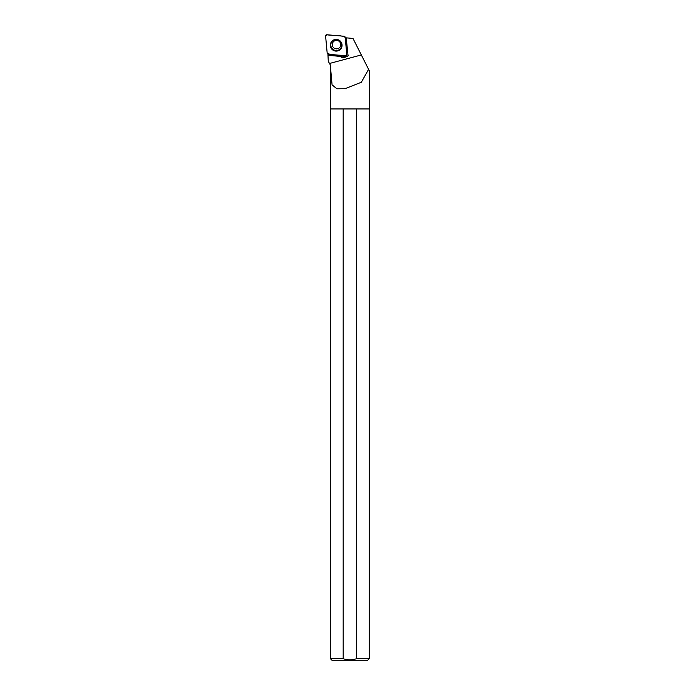 <?xml version="1.0" encoding="UTF-8"?>
<svg xmlns="http://www.w3.org/2000/svg" width="695" height="695" viewBox="0 0 695 695"><rect width="100%" height="100%" fill="white"/><g stroke="black" fill="none" stroke-linecap="round" stroke-linejoin="round"><path stroke-width="1.04" d="M346.779 54.462L345.198 37.356A1.216 1.208 -151.8 0 0 344.086 36.253L326.911 34.75A1.216 1.208 -151.8 0 0 325.599 36.062L327.189 53.168A1.216 1.208 -151.8 0 0 328.301 54.271L345.476 55.774A1.216 1.208 -151.8 0 0 346.779 54.462M332.019 41.118A5.881 5.847 -151.8 0 0 332.062 49.397A5.881 5.847 -151.8 0 0 341.983 44.315A5.881 5.847 -151.8 0 0 332.019 41.118M345.233 37.756L352.99 38.442L369.401 70.951L369.401 108.941L330.281 108.941L330.281 70.708M346.214 37.843L348.073 55.895L344.538 57.511L345.007 56.643L342.983 56.816A3.823 3.796 -151.8 0 1 339.551 55.253M328.066 54.227L328.118 55.079L339.351 56.113L342.513 57.694L344.538 57.511M339.238 56.312L327.979 55.279L328.275 61.334L329.508 63.48L361.322 54.948M366.308 64.835L368.585 69.344L361.331 82.271L345.015 88.682L336.971 88.804L332.08 84.903L330.29 64.835L329.508 63.48M369.245 108.941L369.245 658.721L367.716 660.25L331.967 660.25L330.438 658.721L343.182 658.721L343.182 108.941M369.245 658.721L356.5 658.721C352.07 660.189 347.639 660.189 343.182 658.721M356.5 108.941L356.5 658.721M345.007 56.643A3.214 3.188 28.2 0 1 343.252 55.574M338.778 55.183A3.823 3.796 -151.8 0 0 339.351 56.113M347.413 51.751A3.214 3.188 -151.8 0 0 346.484 51.195M343.391 55.591A3.214 3.188 -151.8 0 0 348.291 55.4M327.189 53.159C332.158 55.895 339.56 54.618 345.467 55.774L346.779 54.453L345.198 37.356C340.229 34.628 332.827 35.905 326.911 34.75L325.599 36.071L327.189 53.159M341.966 44.245A5.768 5.725 28.2 0 1 331.576 48.372A5.768 5.725 28.2 0 1 333.852 39.884M340.237 48.911A5.525 5.482 -151.8 0 0 337.718 39.719A5.525 5.482 -151.8 0 0 331.002 46.443A5.525 5.482 -151.8 0 0 340.237 48.911M332.775 42.577C334.13 40.484 336.041 39.91 338.491 40.875C340.706 42.36 341.323 44.272 340.315 46.626A4.283 4.257 28.2 0 1 334.008 48.025A4.283 4.257 28.2 0 1 333.504 41.587M342.513 57.694L342.983 56.816M330.438 108.941L330.438 658.721"/></g></svg>
